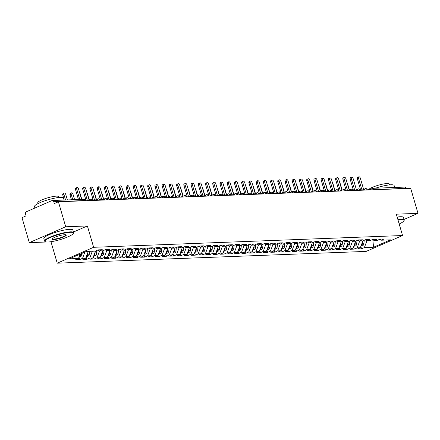 <?xml version="1.0" encoding="UTF-8"?>
<svg xmlns="http://www.w3.org/2000/svg" width="440" height="440" viewBox="0 0 440 440"><rect width="100%" height="100%" fill="white"/><g stroke="black" fill="none" stroke-linecap="round" stroke-linejoin="round"><path stroke-width="0.66" d="M29.31 242.649L22 217.652L26.092 215.864L25.559 214.038A1.815 1.452 -92.2 0 1 26.422 211.728L51.904 200.613A1.815 1.452 -92.2 0 1 52.333 200.514L83.93 199.309A1.815 1.452 -92.2 0 1 85.366 200.524L53.768 201.729L54.302 203.555L58.399 201.768L65.709 226.771L29.31 242.649L46.788 241.984M57.233 263.175L366.168 251.405L402.562 235.527L93.632 247.297L57.233 263.175L50.99 241.824L51.398 241.648M49.681 241.874L50.99 241.824M361.554 248.826L364.375 247.594L373.555 247.247L390.478 239.861L381.299 240.213L384.12 238.981L380.072 239.135L377.256 240.367L374.072 240.488L376.893 239.256L372.851 239.41L370.029 240.642L366.85 240.763L369.666 239.531L365.624 239.685L362.802 240.917L359.623 241.038L362.445 239.806L358.397 239.96L355.575 241.191L352.396 241.313L355.218 240.081L351.17 240.235L348.348 241.466L345.169 241.588L347.991 240.356L343.943 240.515L341.121 241.742L337.942 241.863L340.764 240.636L336.716 240.79L333.894 242.017L330.715 242.138L333.536 240.911L329.489 241.065L326.667 242.292L323.488 242.413L326.31 241.186L322.262 241.34L319.44 242.566L316.261 242.688L319.083 241.461L315.034 241.615L312.213 242.841L309.034 242.963L311.856 241.736L307.808 241.89L304.992 243.122L301.807 243.243L304.629 242.011L300.581 242.165L297.764 243.397L294.58 243.518L297.402 242.286L293.359 242.44L290.538 243.672L287.359 243.793L290.175 242.561L286.132 242.715L283.311 243.947L280.132 244.068L282.953 242.836L278.905 242.99L276.084 244.222L272.905 244.343L275.726 243.111L271.678 243.265L268.857 244.497L265.678 244.618L268.499 243.386L264.451 243.54L261.63 244.772L258.451 244.893L261.272 243.661L257.224 243.815L254.403 245.047L251.224 245.168L254.045 243.936L249.997 244.09L247.176 245.322L243.997 245.443L246.818 244.211L242.77 244.365L239.948 245.597L236.77 245.718L239.591 244.486L235.543 244.64L232.722 245.872L229.543 245.993L232.364 244.761L228.316 244.915L225.5 246.147L222.316 246.268L225.137 245.036L221.089 245.19L218.273 246.422L215.094 246.543L217.91 245.311L213.868 245.465L211.046 246.697L207.867 246.818L210.683 245.586L206.641 245.74L203.819 246.972L200.64 247.093L203.462 245.867L199.413 246.021L196.592 247.247L193.413 247.368L196.235 246.142L192.187 246.296L189.365 247.522L186.186 247.643L189.007 246.417L184.96 246.571L182.138 247.797L178.959 247.918L181.781 246.692L177.733 246.846L174.911 248.072L171.732 248.193L174.554 246.966L170.506 247.121L167.684 248.353L164.505 248.474L167.327 247.242L163.279 247.396L160.457 248.628L157.278 248.749L160.1 247.517L156.052 247.671L153.23 248.903L150.051 249.024L152.873 247.792L148.825 247.946L146.009 249.178L142.824 249.299L145.646 248.067L141.603 248.221L138.782 249.453L135.603 249.574L138.418 248.341L134.376 248.496L131.555 249.728L128.376 249.849L131.192 248.617L127.149 248.771L124.328 250.003L121.149 250.124L123.97 248.892L119.922 249.046L117.101 250.278L113.922 250.399L116.743 249.167L112.695 249.321L109.874 250.553L106.695 250.674L109.516 249.442L105.468 249.596L102.647 250.828L99.468 250.949L102.289 249.716L98.241 249.871L95.42 251.103L86.246 251.455L69.317 258.836L78.496 258.489L75.675 259.716L79.722 259.562L82.544 258.329L85.723 258.209L82.901 259.44L86.95 259.287L89.771 258.055L92.95 257.934L90.129 259.166L94.177 259.012L96.998 257.78L100.177 257.659L97.356 258.891L101.404 258.737L104.22 257.505L107.404 257.384L104.583 258.615L108.625 258.462L111.447 257.23L114.626 257.109L111.809 258.341L115.852 258.187L118.674 256.954L121.853 256.834L119.037 258.065L123.079 257.912L125.901 256.68L129.079 256.559L126.258 257.791L130.306 257.637L133.128 256.405L136.307 256.284L133.485 257.516L137.533 257.362L140.355 256.13L143.534 256.009L140.712 257.24L144.76 257.087L147.582 255.855L150.761 255.734L147.939 256.966L151.987 256.812L154.809 255.58L157.988 255.459L155.166 256.69L159.214 256.537L162.036 255.305L165.215 255.184L162.393 256.416L166.441 256.262L169.263 255.03L172.441 254.909L169.62 256.141L173.668 255.987L176.49 254.755L179.669 254.634L176.847 255.865L180.895 255.712L183.711 254.48L186.896 254.359L184.074 255.585L188.117 255.431L190.938 254.205L194.117 254.084L191.301 255.31L195.344 255.156L198.165 253.93L201.344 253.809L198.528 255.035L202.571 254.881L205.392 253.655L208.571 253.534L205.75 254.76L209.798 254.606L212.619 253.38L215.798 253.259L212.977 254.485L217.025 254.331L219.846 253.099L223.025 252.978L220.204 254.21L224.252 254.056L227.073 252.824L230.252 252.703L227.431 253.935L231.479 253.781L234.3 252.549L237.479 252.428L234.657 253.66L238.706 253.506L241.527 252.274L244.706 252.153L241.885 253.385L245.933 253.231L248.754 251.999L251.933 251.878L249.112 253.11L253.16 252.956L255.981 251.724L259.16 251.603L256.339 252.835L260.387 252.681L263.203 251.449L266.387 251.328L263.565 252.56L267.608 252.406L270.43 251.174L273.609 251.053L270.793 252.285L274.835 252.131L277.656 250.899L280.836 250.778L278.02 252.01L282.062 251.856L284.884 250.624L288.062 250.503L285.241 251.735L289.289 251.581L292.111 250.349L295.29 250.228L292.468 251.46L296.516 251.306L299.338 250.074L302.517 249.953L299.695 251.185L303.743 251.031L306.565 249.799L309.743 249.678L306.922 250.91L310.97 250.756L313.791 249.524L316.971 249.403L314.149 250.635L318.197 250.481L321.019 249.249L324.198 249.128L321.376 250.355L325.424 250.201L328.245 248.974L331.425 248.853L328.603 250.08L332.651 249.926L335.473 248.699L338.652 248.578L335.83 249.805L339.878 249.651L342.694 248.424L345.879 248.303L343.057 249.53L347.1 249.376L349.921 248.149L353.1 248.028L350.284 249.255L354.327 249.101L357.148 247.874L360.327 247.748L357.506 248.98L361.554 248.826L360.839 246.384M360.327 247.748L362.907 240.873M357.148 247.874L359.711 241.038M381.299 240.213L379.742 239.278M353.1 248.028L355.68 241.148M349.921 248.149L352.484 241.313M374.072 240.488L372.515 239.558M345.879 248.303L348.452 241.423M342.694 248.424L345.257 241.588M366.85 240.763L365.293 239.833M338.652 248.578L341.226 241.698M335.473 248.699L338.03 241.863M359.623 241.038L358.067 240.108M331.425 248.853L333.999 241.973M328.245 248.974L330.803 242.138M352.396 241.313L350.84 240.383M324.198 249.128L326.772 242.248M321.019 249.249L323.576 242.413M345.169 241.588L343.613 240.658M316.971 249.403L319.545 242.523M313.791 249.524L316.349 242.688M337.942 241.863L336.386 240.933M309.743 249.678L312.318 242.798M306.565 249.799L309.122 242.963M330.715 242.138L329.159 241.208M302.517 249.953L305.091 243.073M299.338 250.074L301.895 243.238M323.488 242.413L321.932 241.483M295.29 250.228L297.864 243.348M292.111 250.349L294.668 243.513M316.261 242.688L314.705 241.758M288.062 250.503L290.642 243.623M284.884 250.624L287.447 243.788M309.034 242.963L307.478 242.033M280.836 250.778L283.415 243.898M277.656 250.899L280.22 244.063M301.807 243.243L300.25 242.308M273.609 251.053L276.188 244.178M270.43 251.174L272.993 244.338M294.58 243.518L293.024 242.583M266.387 251.328L268.961 244.453M263.203 251.449L265.766 244.613M287.359 243.793L285.802 242.858M259.16 251.603L261.734 244.728M255.981 251.724L258.538 244.888M280.132 244.068L278.575 243.133M251.933 251.878L254.507 245.003M248.754 251.999L251.312 245.163M272.905 244.343L271.348 243.408M244.706 252.153L247.28 245.278M241.527 252.274L244.085 245.438M265.678 244.618L264.121 243.683M237.479 252.428L240.053 245.553M234.3 252.549L236.858 245.713M258.451 244.893L256.894 243.958M230.252 252.703L232.826 245.828M227.073 252.824L229.631 245.988M251.224 245.168L249.667 244.233M223.025 252.978L225.599 246.103M219.846 253.099L222.404 246.268M243.997 245.443L242.44 244.508M215.798 253.259L218.372 246.378M212.619 253.38L215.182 246.543M236.77 245.718L235.213 244.789M208.571 253.534L211.151 246.653M205.392 253.655L207.955 246.818M229.543 245.993L227.986 245.064M201.344 253.809L203.924 246.928M198.165 253.93L200.728 247.093M222.316 246.268L220.759 245.339M194.117 254.084L196.697 247.203M190.938 254.205L193.501 247.368M215.094 246.543L213.532 245.614M186.896 254.359L189.47 247.478M183.711 254.48L186.274 247.643M207.867 246.818L206.311 245.889M179.669 254.634L182.243 247.753M176.49 254.755L179.047 247.918M200.64 247.093L199.084 246.164M172.441 254.909L175.016 248.028M169.263 255.03L171.82 248.193M193.413 247.368L191.857 246.439M165.215 255.184L167.788 248.303M162.036 255.305L164.593 248.468M186.186 247.643L184.63 246.714M157.988 255.459L160.562 248.578M154.809 255.58L157.366 248.743M178.959 247.918L177.403 246.989M150.761 255.734L153.335 248.853M147.582 255.855L150.139 249.018M171.732 248.193L170.176 247.264M143.534 256.009L146.107 249.128M140.355 256.13L142.912 249.293M164.505 248.474L162.948 247.539M136.307 256.284L138.881 249.403M133.128 256.405L135.691 249.568M157.278 248.749L155.722 247.814M129.079 256.559L131.659 249.684M125.901 256.68L128.464 249.843M150.051 249.024L148.495 248.089M121.853 256.834L124.432 249.959M118.674 256.954L121.237 250.118M142.824 249.299L141.268 248.364M114.626 257.109L117.205 250.234M111.447 257.23L114.01 250.393M135.603 249.574L134.041 248.639M107.404 257.384L109.978 250.509M104.22 257.505L106.783 250.668M128.376 249.849L126.819 248.914M100.177 257.659L102.751 250.784M96.998 257.78L99.556 250.943M121.149 250.124L119.592 249.189M92.95 257.934L95.524 251.059M89.771 258.055L92.329 251.218M113.922 250.399L112.365 249.464M85.723 258.209L88.281 251.372M82.544 258.329L84.898 252.038M106.695 250.674L105.138 249.739M53.768 201.729A1.815 1.452 -92.2 0 0 52.333 200.514M78.496 258.489L80.13 254.117M99.468 250.949L97.911 250.019M371.938 189.827A1.815 1.034 -113.6 0 1 372.372 188.447A1.815 1.034 -113.6 0 1 372.598 188.397A1.815 1.452 87.8 0 1 373.027 188.298L404.624 187.094A1.815 1.452 87.8 0 1 406.06 188.309L406.125 188.524M404.047 219.439L418 213.351L410.691 188.347L58.399 201.768M73.43 232.034L87.389 225.946L65.709 226.771M87.389 225.946L93.632 247.297M418 213.351L396.319 214.176L402.562 235.527M373.555 247.247L372.823 239.74M364.375 247.594L366.938 240.757M79.722 259.562L79.008 257.12M90.107 200.563A1.815 1.034 -113.6 0 1 90.541 199.183A1.815 1.034 -113.6 0 1 90.761 199.133A1.815 1.452 87.8 0 1 91.196 199.034A1.815 1.452 87.8 0 1 91.262 199.034A1.815 1.452 87.8 0 1 92.631 200.25L92.692 200.464M86.95 259.287L86.234 256.845M94.177 259.012L93.462 256.57M101.404 258.737L100.689 256.295M108.625 258.462L107.916 256.02M115.852 258.187L115.143 255.745M123.079 257.912L122.364 255.47M130.306 257.637L129.591 255.195M137.533 257.362L136.818 254.92M144.76 257.087L144.045 254.645M151.987 256.812L151.272 254.37M159.214 256.537L158.499 254.089M166.441 256.262L165.726 253.814M173.668 255.987L172.953 253.539M180.895 255.712L180.18 253.264M188.117 255.431L187.407 252.989M195.344 255.156L194.634 252.714M202.571 254.881L201.856 252.439M209.798 254.606L209.083 252.164M217.025 254.331L216.31 251.889M224.252 254.056L223.537 251.614M231.479 253.781L230.764 251.339M238.706 253.506L237.99 251.064M245.933 253.231L245.218 250.789M253.16 252.956L252.445 250.514M260.387 252.681L259.672 250.239M267.608 252.406L266.899 249.964M274.835 252.131L274.12 249.689M282.062 251.856L281.347 249.414M289.289 251.581L288.574 249.139M296.516 251.306L295.801 248.859M303.743 251.031L303.028 248.584M310.97 250.756L310.255 248.309M318.197 250.481L317.482 248.034M325.424 250.201L324.709 247.759M332.651 249.926L331.936 247.484M339.878 249.651L339.163 247.209M347.1 249.376L346.39 246.934M354.327 249.101L353.611 246.659M97.334 200.288A1.815 1.034 -113.6 0 1 97.768 198.907A1.815 1.034 -113.6 0 1 97.988 198.858A1.815 1.452 87.8 0 1 98.422 198.759A1.815 1.452 87.8 0 1 98.489 198.759A1.815 1.452 87.8 0 1 99.858 199.975L99.918 200.189M104.561 200.013A1.815 1.034 -113.6 0 1 104.99 198.632A1.815 1.034 -113.6 0 1 105.215 198.583A1.815 1.452 87.8 0 1 105.65 198.484A1.815 1.452 87.8 0 1 105.716 198.484A1.815 1.452 87.8 0 1 107.08 199.7L107.146 199.914M111.782 199.738A1.815 1.034 -113.6 0 1 112.217 198.358A1.815 1.034 -113.6 0 1 112.442 198.308A1.815 1.452 87.8 0 1 112.877 198.209A1.815 1.452 87.8 0 1 112.937 198.204A1.815 1.452 87.8 0 1 114.307 199.424L114.373 199.639M119.009 199.463A1.815 1.034 -113.6 0 1 119.444 198.083A1.815 1.034 -113.6 0 1 119.669 198.033A1.815 1.452 87.8 0 1 120.104 197.934A1.815 1.452 87.8 0 1 120.164 197.929A1.815 1.452 87.8 0 1 121.534 199.149L121.6 199.364M126.236 199.188A1.815 1.034 -113.6 0 1 126.671 197.808A1.815 1.034 -113.6 0 1 126.896 197.758A1.815 1.452 87.8 0 1 127.325 197.659A1.815 1.452 87.8 0 1 127.391 197.654A1.815 1.452 87.8 0 1 128.761 198.875L128.827 199.089M133.463 198.913A1.815 1.034 -113.6 0 1 133.898 197.532A1.815 1.034 -113.6 0 1 134.123 197.483A1.815 1.452 87.8 0 1 134.552 197.379A1.815 1.452 87.8 0 1 134.618 197.379A1.815 1.452 87.8 0 1 135.988 198.6L136.048 198.814M140.69 198.632A1.815 1.034 -113.6 0 1 141.125 197.257A1.815 1.034 -113.6 0 1 141.35 197.208A1.815 1.452 87.8 0 1 141.779 197.104A1.815 1.452 87.8 0 1 141.845 197.104A1.815 1.452 87.8 0 1 143.215 198.325L143.275 198.539M147.917 198.358A1.815 1.034 -113.6 0 1 148.352 196.983A1.815 1.034 -113.6 0 1 148.577 196.928A1.815 1.452 87.8 0 1 149.006 196.829A1.815 1.452 87.8 0 1 149.072 196.829A1.815 1.452 87.8 0 1 150.441 198.049L150.502 198.264M155.144 198.083A1.815 1.034 -113.6 0 1 155.579 196.708A1.815 1.034 -113.6 0 1 155.804 196.653A1.815 1.452 87.8 0 1 156.233 196.554A1.815 1.452 87.8 0 1 156.299 196.554A1.815 1.452 87.8 0 1 157.669 197.774L157.729 197.984M162.371 197.808A1.815 1.034 -113.6 0 1 162.805 196.433A1.815 1.034 -113.6 0 1 163.031 196.378A1.815 1.452 87.8 0 1 163.46 196.279A1.815 1.452 87.8 0 1 163.526 196.279A1.815 1.452 87.8 0 1 164.896 197.494L164.956 197.709M169.598 197.532A1.815 1.034 -113.6 0 1 170.032 196.152A1.815 1.034 -113.6 0 1 170.253 196.103A1.815 1.452 87.8 0 1 170.687 196.004A1.815 1.452 87.8 0 1 170.753 196.004A1.815 1.452 87.8 0 1 172.123 197.219L172.183 197.434M176.825 197.257A1.815 1.034 -113.6 0 1 177.26 195.877A1.815 1.034 -113.6 0 1 177.48 195.828A1.815 1.452 87.8 0 1 177.914 195.729A1.815 1.452 87.8 0 1 177.98 195.729A1.815 1.452 87.8 0 1 179.35 196.944L179.41 197.159M184.052 196.983A1.815 1.034 -113.6 0 1 184.481 195.602A1.815 1.034 -113.6 0 1 184.707 195.553A1.815 1.452 87.8 0 1 185.141 195.454A1.815 1.452 87.8 0 1 185.207 195.454A1.815 1.452 87.8 0 1 186.571 196.669L186.637 196.884M191.274 196.708A1.815 1.034 -113.6 0 1 191.708 195.327A1.815 1.034 -113.6 0 1 191.934 195.278A1.815 1.452 87.8 0 1 192.368 195.179A1.815 1.452 87.8 0 1 192.429 195.179A1.815 1.452 87.8 0 1 193.798 196.394L193.864 196.609M198.501 196.433A1.815 1.034 -113.6 0 1 198.935 195.052A1.815 1.034 -113.6 0 1 199.161 195.003A1.815 1.452 87.8 0 1 199.595 194.904A1.815 1.452 87.8 0 1 199.656 194.904A1.815 1.452 87.8 0 1 201.025 196.119L201.091 196.334M205.728 196.157A1.815 1.034 -113.6 0 1 206.162 194.777A1.815 1.034 -113.6 0 1 206.388 194.728A1.815 1.452 87.8 0 1 206.816 194.629A1.815 1.452 87.8 0 1 206.882 194.629A1.815 1.452 87.8 0 1 208.252 195.844L208.318 196.059M212.955 195.882A1.815 1.034 -113.6 0 1 213.389 194.502A1.815 1.034 -113.6 0 1 213.615 194.453A1.815 1.452 87.8 0 1 214.044 194.354A1.815 1.452 87.8 0 1 214.11 194.354A1.815 1.452 87.8 0 1 215.479 195.569L215.54 195.784M220.181 195.608A1.815 1.034 -113.6 0 1 220.616 194.227A1.815 1.034 -113.6 0 1 220.841 194.178A1.815 1.452 87.8 0 1 221.271 194.079A1.815 1.452 87.8 0 1 221.337 194.079A1.815 1.452 87.8 0 1 222.706 195.294L222.767 195.509M227.409 195.333A1.815 1.034 -113.6 0 1 227.843 193.952A1.815 1.034 -113.6 0 1 228.069 193.903A1.815 1.452 87.8 0 1 228.498 193.804A1.815 1.452 87.8 0 1 228.564 193.804A1.815 1.452 87.8 0 1 229.933 195.019L229.994 195.234M234.636 195.058A1.815 1.034 -113.6 0 1 235.07 193.677A1.815 1.034 -113.6 0 1 235.296 193.628A1.815 1.452 87.8 0 1 235.725 193.529A1.815 1.452 87.8 0 1 235.791 193.529A1.815 1.452 87.8 0 1 237.16 194.744L237.221 194.959M241.863 194.782A1.815 1.034 -113.6 0 1 242.297 193.402A1.815 1.034 -113.6 0 1 242.523 193.353A1.815 1.452 87.8 0 1 242.952 193.254A1.815 1.452 87.8 0 1 243.018 193.254A1.815 1.452 87.8 0 1 244.387 194.469L244.448 194.684M249.09 194.507A1.815 1.034 -113.6 0 1 249.524 193.127A1.815 1.034 -113.6 0 1 249.744 193.078A1.815 1.452 87.8 0 1 250.179 192.979A1.815 1.452 87.8 0 1 250.245 192.979A1.815 1.452 87.8 0 1 251.614 194.194L251.674 194.409M256.317 194.233A1.815 1.034 -113.6 0 1 256.751 192.852A1.815 1.034 -113.6 0 1 256.971 192.803A1.815 1.452 87.8 0 1 257.406 192.704A1.815 1.452 87.8 0 1 257.471 192.698A1.815 1.452 87.8 0 1 258.841 193.919L258.902 194.134M263.544 193.958A1.815 1.034 -113.6 0 1 263.973 192.577A1.815 1.034 -113.6 0 1 264.198 192.528A1.815 1.452 87.8 0 1 264.632 192.429A1.815 1.452 87.8 0 1 264.699 192.423A1.815 1.452 87.8 0 1 266.062 193.644L266.129 193.859M270.765 193.683A1.815 1.034 -113.6 0 1 271.2 192.302A1.815 1.034 -113.6 0 1 271.425 192.253A1.815 1.452 87.8 0 1 271.86 192.148A1.815 1.452 87.8 0 1 271.92 192.148A1.815 1.452 87.8 0 1 273.29 193.369L273.356 193.584M277.992 193.402A1.815 1.034 -113.6 0 1 278.427 192.027A1.815 1.034 -113.6 0 1 278.652 191.978A1.815 1.452 87.8 0 1 279.087 191.873A1.815 1.452 87.8 0 1 279.147 191.873A1.815 1.452 87.8 0 1 280.517 193.094L280.582 193.309M285.219 193.127A1.815 1.034 -113.6 0 1 285.654 191.752A1.815 1.034 -113.6 0 1 285.879 191.697A1.815 1.452 87.8 0 1 286.308 191.598A1.815 1.452 87.8 0 1 286.374 191.598A1.815 1.452 87.8 0 1 287.743 192.819L287.81 193.034M292.446 192.852A1.815 1.034 -113.6 0 1 292.881 191.477A1.815 1.034 -113.6 0 1 293.106 191.422A1.815 1.452 87.8 0 1 293.535 191.323A1.815 1.452 87.8 0 1 293.601 191.323A1.815 1.452 87.8 0 1 294.971 192.544L295.031 192.753M299.673 192.577A1.815 1.034 -113.6 0 1 300.108 191.202A1.815 1.034 -113.6 0 1 300.333 191.147A1.815 1.452 87.8 0 1 300.762 191.048A1.815 1.452 87.8 0 1 300.828 191.048A1.815 1.452 87.8 0 1 302.198 192.264L302.258 192.478M306.9 192.302A1.815 1.034 -113.6 0 1 307.334 190.922A1.815 1.034 -113.6 0 1 307.56 190.872A1.815 1.452 87.8 0 1 307.989 190.773A1.815 1.452 87.8 0 1 308.055 190.773A1.815 1.452 87.8 0 1 309.425 191.989L309.485 192.203M314.127 192.027A1.815 1.034 -113.6 0 1 314.562 190.647A1.815 1.034 -113.6 0 1 314.787 190.597A1.815 1.452 87.8 0 1 315.216 190.498A1.815 1.452 87.8 0 1 315.282 190.498A1.815 1.452 87.8 0 1 316.652 191.714L316.712 191.928M321.354 191.752A1.815 1.034 -113.6 0 1 321.789 190.372A1.815 1.034 -113.6 0 1 322.009 190.322A1.815 1.452 87.8 0 1 322.443 190.223A1.815 1.452 87.8 0 1 322.509 190.223A1.815 1.452 87.8 0 1 323.879 191.439L323.939 191.653M328.581 191.477A1.815 1.034 -113.6 0 1 329.016 190.097A1.815 1.034 -113.6 0 1 329.236 190.047A1.815 1.452 87.8 0 1 329.67 189.948A1.815 1.452 87.8 0 1 329.736 189.948A1.815 1.452 87.8 0 1 331.106 191.163L331.166 191.378M335.808 191.202A1.815 1.034 -113.6 0 1 336.243 189.822A1.815 1.034 -113.6 0 1 336.463 189.772A1.815 1.452 87.8 0 1 336.897 189.673A1.815 1.452 87.8 0 1 336.963 189.673A1.815 1.452 87.8 0 1 338.333 190.889L338.393 191.103M343.035 190.927A1.815 1.034 -113.6 0 1 343.464 189.547A1.815 1.034 -113.6 0 1 343.69 189.497A1.815 1.452 87.8 0 1 344.124 189.398A1.815 1.452 87.8 0 1 344.19 189.398A1.815 1.452 87.8 0 1 345.554 190.614L345.62 190.828M350.257 190.652A1.815 1.034 -113.6 0 1 350.691 189.272A1.815 1.034 -113.6 0 1 350.916 189.222A1.815 1.452 87.8 0 1 351.351 189.123A1.815 1.452 87.8 0 1 351.411 189.123A1.815 1.452 87.8 0 1 352.781 190.339L352.847 190.553M357.484 190.377A1.815 1.034 -113.6 0 1 357.918 188.997A1.815 1.034 -113.6 0 1 358.144 188.947A1.815 1.452 87.8 0 1 358.578 188.848A1.815 1.452 87.8 0 1 358.639 188.848A1.815 1.452 87.8 0 1 360.008 190.064L360.074 190.278M364.711 190.102A1.815 1.034 -113.6 0 1 365.145 188.722A1.815 1.034 -113.6 0 1 365.37 188.672A1.815 1.452 87.8 0 1 365.8 188.573A1.815 1.452 87.8 0 1 365.866 188.573A1.815 1.452 87.8 0 1 367.235 189.788L367.301 190.003M81.571 199.397L78.502 188.914A1.513 0.864 66.4 0 0 76.995 187.561A1.513 0.864 66.4 0 0 76.698 188.98L75.51 189.497A1.513 0.864 -113.6 0 1 75.812 188.078L76.995 187.561M78.441 199.518L75.51 189.497M79.761 199.469L76.698 188.98M79.2 256.608L80.218 256.564A2.42 1.936 -92.2 0 0 80.795 256.432A2.42 1.936 -92.2 0 0 82.055 254.48L82.175 253.226M80.597 253.919L80.537 254.535A2.42 1.936 87.8 0 1 79.277 256.493A2.42 1.936 87.8 0 1 79.239 256.509M63.954 194.541L62.772 195.058A1.513 0.864 -113.6 0 1 63.074 193.639L64.257 193.122A1.513 0.864 66.4 0 0 63.954 194.541L65.555 200.007M67.364 199.941L65.764 194.469A1.513 0.864 66.4 0 0 64.257 193.122M79.954 254.595A2.42 1.936 87.8 0 1 79.47 255.877M62.772 195.058L64.235 200.057M89.007 199.854L85.729 188.639A1.513 0.864 66.4 0 0 84.222 187.286A1.513 0.864 66.4 0 0 83.919 188.705L82.737 189.222A1.513 0.864 -113.6 0 1 83.039 187.803L84.222 187.286M86.097 200.717L82.737 189.222M87.389 200.558L83.919 188.705M96.234 199.579L92.956 188.364A1.513 0.864 66.4 0 0 91.449 187.011A1.513 0.864 66.4 0 0 91.146 188.43L89.964 188.947A1.513 0.864 -113.6 0 1 90.266 187.528L91.449 187.011M93.324 200.442L89.964 188.947M94.611 200.282L91.146 188.43M103.461 199.298L100.183 188.089A1.513 0.864 66.4 0 0 98.675 186.736A1.513 0.864 66.4 0 0 98.373 188.155L97.191 188.672A1.513 0.864 -113.6 0 1 97.493 187.253L98.675 186.736M100.551 200.162L97.191 188.672M101.838 200.007L98.373 188.155M110.688 199.023L107.41 187.814A1.513 0.864 66.4 0 0 105.903 186.461A1.513 0.864 66.4 0 0 105.6 187.88L104.418 188.397A1.513 0.864 -113.6 0 1 104.715 186.978L105.903 186.461M107.778 199.887L104.418 188.397M109.065 199.733L105.6 187.88M86.427 256.328L87.445 256.289A2.42 1.936 -92.2 0 0 88.022 256.157A2.42 1.936 -92.2 0 0 89.282 254.205L89.557 251.328M87.956 252.247L87.764 254.26A2.42 1.936 87.8 0 1 86.504 256.218A2.42 1.936 87.8 0 1 86.46 256.234M71.181 194.266L69.999 194.782A1.513 0.864 -113.6 0 1 70.301 193.364L71.484 192.847A1.513 0.864 66.4 0 0 71.181 194.266L72.782 199.733M74.591 199.667L72.991 194.194A1.513 0.864 66.4 0 0 71.484 192.847M87.18 254.32A2.42 1.936 87.8 0 1 86.697 255.602M69.999 194.782L71.462 199.782M93.654 256.053L94.672 256.014A2.42 1.936 -92.2 0 0 95.249 255.882A2.42 1.936 -92.2 0 0 96.503 253.93L96.839 250.487M95.183 251.972L94.991 253.985A2.42 1.936 87.8 0 1 93.731 255.943A2.42 1.936 87.8 0 1 93.687 255.959M81.812 199.392L80.218 193.919A1.513 0.864 66.4 0 0 79.684 192.951M94.408 254.045A2.42 1.936 87.8 0 1 93.924 255.327M100.881 255.778L101.899 255.739A2.42 1.936 -92.2 0 0 102.476 255.607A2.42 1.936 -92.2 0 0 103.73 253.655L104.066 250.212M102.41 251.691L102.212 253.71A2.42 1.936 87.8 0 1 100.958 255.668A2.42 1.936 87.8 0 1 100.914 255.684M89.227 199.755L87.445 193.644A1.513 0.864 66.4 0 0 86.911 192.676M101.635 253.77A2.42 1.936 87.8 0 1 101.151 255.052M108.108 255.503L109.126 255.464A2.42 1.936 -92.2 0 0 109.703 255.332A2.42 1.936 -92.2 0 0 110.957 253.38L111.293 249.931M109.637 251.416L109.439 253.435A2.42 1.936 87.8 0 1 108.185 255.393A2.42 1.936 87.8 0 1 108.141 255.409M96.454 199.48L94.666 193.369A1.513 0.864 66.4 0 0 94.133 192.401M108.862 253.49A2.42 1.936 87.8 0 1 108.378 254.777M70.285 232.309A14.751 2.64 163.7 0 0 52.976 236.434A14.751 2.64 163.7 0 0 45.397 241.687A14.751 2.64 163.7 0 0 48.081 241.995A14.751 2.64 163.7 0 0 62.97 238.733A14.751 2.64 163.7 0 0 73.238 233.541A14.751 2.64 163.7 0 0 70.285 232.309M45.397 241.687L44.957 241.456A15.114 2.706 -16.3 0 1 44.578 241.049A15.114 2.706 -16.3 0 1 53.944 235.626A15.114 2.706 -16.3 0 1 70.461 231.847A15.114 2.706 -16.3 0 1 73.59 232.568A15.114 2.706 -16.3 0 1 73.486 233.112L73.238 233.541M64.735 234.729A7.376 1.32 -16.3 0 1 66.077 234.889A7.376 1.32 -16.3 0 1 62.288 237.512A7.376 1.32 -16.3 0 1 53.636 239.575A7.376 1.32 -16.3 0 1 52.157 238.959A7.376 1.32 -16.3 0 1 57.294 236.363A7.376 1.32 -16.3 0 1 64.735 234.729M52.344 238.722A7.013 1.254 163.7 0 0 52.355 238.777A7.013 1.254 163.7 0 0 53.807 239.113A7.013 1.254 163.7 0 0 61.468 237.358A7.013 1.254 163.7 0 0 65.813 234.839A7.013 1.254 163.7 0 0 65.791 234.79M34.92 208.021L34.496 206.575A15.114 2.706 -16.3 0 1 43.863 201.152A15.114 2.706 -16.3 0 1 60.379 197.373A15.114 2.706 -16.3 0 1 63.509 198.094L64.086 200.068M38.033 203.583L37.791 202.763A10.879 1.947 -16.3 0 1 44.534 198.853A10.879 1.947 -16.3 0 1 56.425 196.136A10.879 1.947 -16.3 0 1 58.68 196.653L58.916 197.478M44.578 241.049L43.846 238.541A15.114 2.706 -16.3 0 1 53.207 233.118A15.114 2.706 -16.3 0 1 69.724 229.334A15.114 2.706 -16.3 0 1 72.853 230.054L73.59 232.568M399.185 223.966A14.751 2.64 163.7 0 0 403.854 220.952A14.751 2.64 163.7 0 0 400.895 219.714A14.751 2.64 163.7 0 0 398.024 219.995M397.898 219.577A15.114 2.706 -16.3 0 1 401.071 219.252A15.114 2.706 -16.3 0 1 404.201 219.973A15.114 2.706 -16.3 0 1 404.096 220.517L403.854 220.952M375.485 188.205A15.114 2.706 -16.3 0 1 390.99 184.778A15.114 2.706 -16.3 0 1 394.119 185.499L394.697 187.473M368.401 189.959A10.879 1.947 -16.3 0 1 375.645 186.087A10.879 1.947 -16.3 0 1 387.035 183.541A10.879 1.947 -16.3 0 1 389.29 184.058L389.532 184.882M397.166 217.063A15.114 2.706 -16.3 0 1 400.334 216.744A15.114 2.706 -16.3 0 1 403.469 217.465L404.201 219.973M117.915 198.748L114.637 187.539A1.513 0.864 66.4 0 0 113.124 186.186A1.513 0.864 66.4 0 0 112.827 187.605L111.645 188.122A1.513 0.864 -113.6 0 1 111.942 186.703L113.124 186.186M115.005 199.612L111.645 188.122M116.292 199.458L112.827 187.605M115.335 255.228L116.353 255.189A2.42 1.936 -92.2 0 0 116.93 255.057A2.42 1.936 -92.2 0 0 118.184 253.105L118.52 249.656M116.864 251.141L116.666 253.16A2.42 1.936 87.8 0 1 115.412 255.118A2.42 1.936 87.8 0 1 115.368 255.134M103.681 199.205L101.893 193.094A1.513 0.864 66.4 0 0 101.359 192.126M116.089 253.215A2.42 1.936 87.8 0 1 115.605 254.502M125.142 198.473L121.858 187.264A1.513 0.864 66.4 0 0 120.351 185.911A1.513 0.864 66.4 0 0 120.054 187.33L118.872 187.847A1.513 0.864 -113.6 0 1 119.169 186.428L120.351 185.911M122.232 199.337L118.872 187.847M123.519 199.183L120.054 187.33M132.369 198.198L129.085 186.989A1.513 0.864 66.4 0 0 127.578 185.636A1.513 0.864 66.4 0 0 127.281 187.055L126.099 187.572A1.513 0.864 -113.6 0 1 126.396 186.153L127.578 185.636M129.459 199.062L126.099 187.572M130.746 198.907L127.281 187.055M139.59 197.923L136.312 186.714A1.513 0.864 66.4 0 0 134.805 185.361A1.513 0.864 66.4 0 0 134.508 186.78L133.326 187.297A1.513 0.864 -113.6 0 1 133.623 185.878L134.805 185.361M136.686 198.787L133.326 187.297M137.973 198.632L134.508 186.78M146.817 197.648L143.539 186.439A1.513 0.864 66.4 0 0 142.032 185.086A1.513 0.864 66.4 0 0 141.735 186.505L140.553 187.022A1.513 0.864 -113.6 0 1 140.85 185.603L142.032 185.086M143.913 198.512L140.553 187.022M145.2 198.358L141.735 186.505M122.557 254.953L123.58 254.914A2.42 1.936 -92.2 0 0 124.157 254.782A2.42 1.936 -92.2 0 0 125.411 252.83L125.747 249.381M124.091 250.866L123.893 252.885A2.42 1.936 87.8 0 1 122.639 254.837A2.42 1.936 87.8 0 1 122.595 254.859M110.908 198.93L109.12 192.819A1.513 0.864 66.4 0 0 108.587 191.851M123.31 252.94A2.42 1.936 87.8 0 1 122.832 254.227M129.784 254.678L130.807 254.639A2.42 1.936 -92.2 0 0 131.379 254.507A2.42 1.936 -92.2 0 0 132.638 252.555L132.974 249.106M131.318 250.591L131.12 252.61A2.42 1.936 87.8 0 1 129.866 254.562A2.42 1.936 87.8 0 1 129.822 254.584M118.135 198.655L116.347 192.544A1.513 0.864 66.4 0 0 115.814 191.576M130.537 252.665A2.42 1.936 87.8 0 1 130.059 253.952M137.011 254.403L138.034 254.364A2.42 1.936 -92.2 0 0 138.606 254.232A2.42 1.936 -92.2 0 0 139.865 252.28L140.195 248.831M138.54 250.316L138.347 252.335A2.42 1.936 87.8 0 1 137.088 254.287A2.42 1.936 87.8 0 1 137.049 254.309M125.362 198.38L123.574 192.269A1.513 0.864 66.4 0 0 123.041 191.296M137.764 252.39A2.42 1.936 87.8 0 1 137.286 253.677M144.238 254.128L145.261 254.089A2.42 1.936 -92.2 0 0 145.833 253.957A2.42 1.936 -92.2 0 0 147.092 252.005L147.422 248.556M145.767 250.041L145.574 252.06A2.42 1.936 87.8 0 1 144.315 254.012A2.42 1.936 87.8 0 1 144.276 254.034M132.589 198.105L130.801 191.994A1.513 0.864 66.4 0 0 130.268 191.021M144.991 252.115A2.42 1.936 87.8 0 1 144.513 253.402M154.044 197.373L150.766 186.159A1.513 0.864 66.4 0 0 149.259 184.811A1.513 0.864 66.4 0 0 148.962 186.23L147.78 186.747A1.513 0.864 -113.6 0 1 148.077 185.328L149.259 184.811M151.14 198.237L147.78 186.747M152.427 198.083L148.962 186.23M161.271 197.098L157.993 185.884A1.513 0.864 66.4 0 0 156.486 184.536A1.513 0.864 66.4 0 0 156.189 185.955L155.001 186.472A1.513 0.864 -113.6 0 1 155.304 185.053L156.486 184.536M158.362 197.962L155.001 186.472M159.654 197.808L156.189 185.955M168.498 196.823L165.22 185.609A1.513 0.864 66.4 0 0 163.713 184.261A1.513 0.864 66.4 0 0 163.411 185.68L162.228 186.197A1.513 0.864 -113.6 0 1 162.531 184.778L163.713 184.261M165.589 197.687L162.228 186.197M166.881 197.527L163.411 185.68M175.725 196.548L172.447 185.334A1.513 0.864 66.4 0 0 170.94 183.986A1.513 0.864 66.4 0 0 170.638 185.405L169.455 185.922A1.513 0.864 -113.6 0 1 169.757 184.503L170.94 183.986M172.816 197.412L169.455 185.922M174.103 197.252L170.638 185.405M182.952 196.273L179.674 185.059A1.513 0.864 66.4 0 0 178.167 183.711A1.513 0.864 66.4 0 0 177.865 185.13L176.682 185.647A1.513 0.864 -113.6 0 1 176.985 184.222L178.167 183.711M180.043 197.137L176.682 185.647M181.33 196.977L177.865 185.13M151.465 253.853L152.488 253.814A2.42 1.936 -92.2 0 0 153.06 253.682A2.42 1.936 -92.2 0 0 154.319 251.724L154.649 248.281M152.994 249.766L152.801 251.785A2.42 1.936 87.8 0 1 151.541 253.737A2.42 1.936 87.8 0 1 151.503 253.754M139.816 197.83L138.028 191.719A1.513 0.864 66.4 0 0 137.495 190.746M152.218 251.84A2.42 1.936 87.8 0 1 151.739 253.127M158.691 253.578L159.709 253.539A2.42 1.936 -92.2 0 0 160.287 253.407A2.42 1.936 -92.2 0 0 161.546 251.449L161.876 248.006M160.221 249.491L160.028 251.51A2.42 1.936 87.8 0 1 158.769 253.462A2.42 1.936 87.8 0 1 158.73 253.479M147.043 197.555L145.255 191.444A1.513 0.864 66.4 0 0 144.722 190.471M159.445 251.565A2.42 1.936 87.8 0 1 158.961 252.852M165.919 253.303L166.936 253.264A2.42 1.936 -92.2 0 0 167.514 253.132A2.42 1.936 -92.2 0 0 168.773 251.174L169.103 247.731M167.448 249.216L167.255 251.235A2.42 1.936 87.8 0 1 165.996 253.187A2.42 1.936 87.8 0 1 165.952 253.204M154.27 197.28L152.482 191.169A1.513 0.864 66.4 0 0 151.948 190.196M166.672 251.29A2.42 1.936 87.8 0 1 166.188 252.577M173.146 253.028L174.163 252.989A2.42 1.936 -92.2 0 0 174.74 252.857A2.42 1.936 -92.2 0 0 175.995 250.899L176.33 247.456M174.674 248.941L174.482 250.96A2.42 1.936 87.8 0 1 173.222 252.912A2.42 1.936 87.8 0 1 173.179 252.929M161.491 196.999L159.709 190.894A1.513 0.864 66.4 0 0 159.176 189.921M173.899 251.015A2.42 1.936 87.8 0 1 173.415 252.302M180.373 252.753L181.39 252.714A2.42 1.936 -92.2 0 0 181.968 252.582A2.42 1.936 -92.2 0 0 183.222 250.624L183.557 247.181M181.902 248.666L181.704 250.685A2.42 1.936 87.8 0 1 180.45 252.637A2.42 1.936 87.8 0 1 180.406 252.654M168.718 196.724L166.936 190.619A1.513 0.864 66.4 0 0 166.403 189.646M181.126 250.74A2.42 1.936 87.8 0 1 180.642 252.027M190.179 195.998L186.901 184.784A1.513 0.864 66.4 0 0 185.394 183.436A1.513 0.864 66.4 0 0 185.091 184.855L183.909 185.372A1.513 0.864 -113.6 0 1 184.206 183.948L185.394 183.436M187.27 196.862L183.909 185.372M188.556 196.702L185.091 184.855M187.6 252.478L188.617 252.439A2.42 1.936 -92.2 0 0 189.195 252.302A2.42 1.936 -92.2 0 0 190.448 250.349L190.784 246.906M189.129 248.391L188.931 250.41A2.42 1.936 87.8 0 1 187.677 252.362A2.42 1.936 87.8 0 1 187.632 252.379M175.945 196.449L174.157 190.344A1.513 0.864 66.4 0 0 173.624 189.371M188.353 250.465A2.42 1.936 87.8 0 1 187.869 251.752M197.406 195.723L194.128 184.509A1.513 0.864 66.4 0 0 192.615 183.161A1.513 0.864 66.4 0 0 192.319 184.58L191.136 185.091A1.513 0.864 -113.6 0 1 191.433 183.673L192.615 183.161M194.497 196.587L191.136 185.091M195.784 196.427L192.319 184.58M194.827 252.203L195.844 252.164A2.42 1.936 -92.2 0 0 196.422 252.027A2.42 1.936 -92.2 0 0 197.676 250.074L198.011 246.631M196.356 248.116L196.157 250.135A2.42 1.936 87.8 0 1 194.904 252.087A2.42 1.936 87.8 0 1 194.86 252.104M183.172 196.174L181.385 190.069A1.513 0.864 66.4 0 0 180.851 189.096M195.58 250.19A2.42 1.936 87.8 0 1 195.096 251.477M204.633 195.448L201.35 184.234A1.513 0.864 66.4 0 0 199.843 182.886A1.513 0.864 66.4 0 0 199.546 184.305L198.363 184.816A1.513 0.864 -113.6 0 1 198.66 183.398L199.843 182.886M201.724 196.312L198.363 184.816M203.011 196.152L199.546 184.305M202.048 251.928L203.071 251.889A2.42 1.936 -92.2 0 0 203.649 251.752A2.42 1.936 -92.2 0 0 204.903 249.799L205.238 246.356M203.583 247.841L203.385 249.86A2.42 1.936 87.8 0 1 202.131 251.812A2.42 1.936 87.8 0 1 202.087 251.829M190.399 195.899L188.612 189.794A1.513 0.864 66.4 0 0 188.078 188.821M202.802 249.915A2.42 1.936 87.8 0 1 202.323 251.202M211.86 195.173L208.577 183.959A1.513 0.864 66.4 0 0 207.07 182.606A1.513 0.864 66.4 0 0 206.773 184.03L205.59 184.542A1.513 0.864 -113.6 0 1 205.887 183.123L207.07 182.606M208.951 196.037L205.59 184.542M210.238 195.877L206.773 184.03M209.275 251.653L210.298 251.614A2.42 1.936 -92.2 0 0 210.87 251.477A2.42 1.936 -92.2 0 0 212.13 249.524L212.46 246.081M210.81 247.566L210.612 249.585A2.42 1.936 87.8 0 1 209.358 251.537A2.42 1.936 87.8 0 1 209.314 251.554M197.626 195.624L195.839 189.519A1.513 0.864 66.4 0 0 195.305 188.546M210.029 249.64A2.42 1.936 87.8 0 1 209.55 250.927M219.082 194.898L215.804 183.684A1.513 0.864 66.4 0 0 214.297 182.331A1.513 0.864 66.4 0 0 214 183.755L212.817 184.267A1.513 0.864 -113.6 0 1 213.114 182.847L214.297 182.331M216.178 195.762L212.817 184.267M217.465 195.602L214 183.755M216.502 251.378L217.525 251.334A2.42 1.936 -92.2 0 0 218.097 251.202A2.42 1.936 -92.2 0 0 219.357 249.249L219.687 245.806M218.031 247.291L217.839 249.304A2.42 1.936 87.8 0 1 216.579 251.262A2.42 1.936 87.8 0 1 216.541 251.279M204.853 195.349L203.066 189.239A1.513 0.864 66.4 0 0 202.532 188.271M217.256 249.365A2.42 1.936 87.8 0 1 216.777 250.646M226.309 194.623L223.031 183.409A1.513 0.864 66.4 0 0 221.524 182.056A1.513 0.864 66.4 0 0 221.227 183.475L220.044 183.992A1.513 0.864 -113.6 0 1 220.341 182.573L221.524 182.056M223.405 195.487L220.044 183.992M224.691 195.327L221.227 183.475M223.729 251.097L224.752 251.059A2.42 1.936 -92.2 0 0 225.324 250.927A2.42 1.936 -92.2 0 0 226.584 248.974L226.914 245.531M225.258 247.016L225.066 249.029A2.42 1.936 87.8 0 1 223.806 250.987A2.42 1.936 87.8 0 1 223.768 251.004M212.08 195.074L210.293 188.964A1.513 0.864 66.4 0 0 209.759 187.996M224.483 249.09A2.42 1.936 87.8 0 1 224.004 250.371M233.536 194.348L230.257 183.134A1.513 0.864 66.4 0 0 228.751 181.781A1.513 0.864 66.4 0 0 228.454 183.2L227.271 183.716A1.513 0.864 -113.6 0 1 227.568 182.298L228.751 181.781M230.632 195.212L227.271 183.716M231.919 195.052L228.454 183.2M230.956 250.822L231.979 250.784A2.42 1.936 -92.2 0 0 232.551 250.652A2.42 1.936 -92.2 0 0 233.811 248.699L234.141 245.256M232.485 246.741L232.293 248.754A2.42 1.936 87.8 0 1 231.033 250.712A2.42 1.936 87.8 0 1 230.995 250.729M219.307 194.799L217.52 188.689A1.513 0.864 66.4 0 0 216.986 187.721M231.71 248.815A2.42 1.936 87.8 0 1 231.231 250.096M240.763 194.068L237.485 182.859A1.513 0.864 66.4 0 0 235.978 181.506A1.513 0.864 66.4 0 0 235.681 182.924L234.493 183.441A1.513 0.864 -113.6 0 1 234.795 182.023L235.978 181.506M237.853 194.931L234.493 183.441M239.146 194.777L235.681 182.924M238.183 250.547L239.201 250.509A2.42 1.936 -92.2 0 0 239.778 250.377A2.42 1.936 -92.2 0 0 241.038 248.424L241.368 244.981M239.712 246.461L239.52 248.479A2.42 1.936 87.8 0 1 238.26 250.437A2.42 1.936 87.8 0 1 238.222 250.454M226.534 194.524L224.747 188.413A1.513 0.864 66.4 0 0 224.213 187.446M238.937 248.54A2.42 1.936 87.8 0 1 238.453 249.821M247.99 193.793L244.712 182.584A1.513 0.864 66.4 0 0 243.205 181.231A1.513 0.864 66.4 0 0 242.902 182.649L241.72 183.167A1.513 0.864 -113.6 0 1 242.022 181.748L243.205 181.231M245.08 194.656L241.72 183.167M246.367 194.502L242.902 182.649M245.41 250.272L246.428 250.234A2.42 1.936 -92.2 0 0 247.005 250.102A2.42 1.936 -92.2 0 0 248.265 248.149L248.595 244.701M246.939 246.186L246.747 248.204A2.42 1.936 87.8 0 1 245.487 250.162A2.42 1.936 87.8 0 1 245.443 250.179M233.761 194.249L231.974 188.139A1.513 0.864 66.4 0 0 231.44 187.171M246.164 248.259A2.42 1.936 87.8 0 1 245.68 249.546M255.216 193.518L251.939 182.309A1.513 0.864 66.4 0 0 250.431 180.956A1.513 0.864 66.4 0 0 250.129 182.375L248.947 182.892A1.513 0.864 -113.6 0 1 249.249 181.472L250.431 180.956M252.307 194.381L248.947 182.892M253.594 194.227L250.129 182.375M252.637 249.997L253.655 249.959A2.42 1.936 -92.2 0 0 254.232 249.827A2.42 1.936 -92.2 0 0 255.486 247.874L255.822 244.426M254.166 245.911L253.974 247.929A2.42 1.936 87.8 0 1 252.714 249.887A2.42 1.936 87.8 0 1 252.67 249.904M240.983 193.974L239.201 187.864A1.513 0.864 66.4 0 0 238.667 186.896M253.391 247.984A2.42 1.936 87.8 0 1 252.907 249.271M262.444 193.243L259.166 182.034A1.513 0.864 66.4 0 0 257.659 180.681A1.513 0.864 66.4 0 0 257.356 182.1L256.173 182.617A1.513 0.864 -113.6 0 1 256.476 181.198L257.659 180.681M259.534 194.106L256.173 182.617M260.821 193.952L257.356 182.1M259.864 249.722L260.882 249.684A2.42 1.936 -92.2 0 0 261.459 249.552A2.42 1.936 -92.2 0 0 262.713 247.599L263.048 244.151M261.393 245.636L261.195 247.654A2.42 1.936 87.8 0 1 259.941 249.607A2.42 1.936 87.8 0 1 259.897 249.629M248.21 193.699L246.428 187.589A1.513 0.864 66.4 0 0 245.894 186.621M260.618 247.709A2.42 1.936 87.8 0 1 260.134 248.996M269.671 192.968L266.393 181.759A1.513 0.864 66.4 0 0 264.886 180.406A1.513 0.864 66.4 0 0 264.583 181.825L263.401 182.341A1.513 0.864 -113.6 0 1 263.697 180.923L264.886 180.406M266.761 193.831L263.401 182.341M268.048 193.677L264.583 181.825M267.091 249.447L268.109 249.409A2.42 1.936 -92.2 0 0 268.686 249.277A2.42 1.936 -92.2 0 0 269.94 247.324L270.276 243.876M268.62 245.361L268.422 247.379A2.42 1.936 87.8 0 1 267.168 249.332A2.42 1.936 87.8 0 1 267.124 249.354M255.437 193.424L253.649 187.314A1.513 0.864 66.4 0 0 253.115 186.346M267.845 247.434A2.42 1.936 87.8 0 1 267.361 248.721M276.898 192.693L273.62 181.484A1.513 0.864 66.4 0 0 272.107 180.131A1.513 0.864 66.4 0 0 271.81 181.549L270.628 182.066A1.513 0.864 -113.6 0 1 270.925 180.648L272.107 180.131M273.988 193.556L270.628 182.066M275.275 193.402L271.81 181.549M274.318 249.172L275.336 249.134A2.42 1.936 -92.2 0 0 275.913 249.002A2.42 1.936 -92.2 0 0 277.167 247.049L277.503 243.601M275.847 245.086L275.649 247.104A2.42 1.936 87.8 0 1 274.395 249.056A2.42 1.936 87.8 0 1 274.351 249.079M262.663 193.149L260.876 187.038A1.513 0.864 66.4 0 0 260.343 186.065M275.072 247.159A2.42 1.936 87.8 0 1 274.588 248.446M284.125 192.418L280.841 181.209A1.513 0.864 66.4 0 0 279.334 179.856A1.513 0.864 66.4 0 0 279.037 181.274L277.855 181.792A1.513 0.864 -113.6 0 1 278.152 180.373L279.334 179.856M281.215 193.281L277.855 181.792M282.502 193.127L279.037 181.274M281.54 248.897L282.562 248.859A2.42 1.936 -92.2 0 0 283.14 248.727A2.42 1.936 -92.2 0 0 284.394 246.774L284.73 243.326M283.074 244.811L282.876 246.829A2.42 1.936 87.8 0 1 281.622 248.782A2.42 1.936 87.8 0 1 281.578 248.804M269.891 192.874L268.103 186.764A1.513 0.864 66.4 0 0 267.57 185.79M282.293 246.884A2.42 1.936 87.8 0 1 281.815 248.171M291.352 192.143L288.068 180.928A1.513 0.864 66.4 0 0 286.561 179.581A1.513 0.864 66.4 0 0 286.264 181L285.082 181.517A1.513 0.864 -113.6 0 1 285.379 180.097L286.561 179.581M288.442 193.006L285.082 181.517M289.729 192.852L286.264 181M288.767 248.622L289.79 248.584A2.42 1.936 -92.2 0 0 290.361 248.452A2.42 1.936 -92.2 0 0 291.621 246.494L291.951 243.051M290.301 244.536L290.103 246.554A2.42 1.936 87.8 0 1 288.849 248.507A2.42 1.936 87.8 0 1 288.805 248.523M277.118 192.599L275.33 186.489A1.513 0.864 66.4 0 0 274.797 185.515M289.52 246.609A2.42 1.936 87.8 0 1 289.041 247.896M298.573 191.868L295.295 180.653A1.513 0.864 66.4 0 0 293.788 179.306A1.513 0.864 66.4 0 0 293.491 180.725L292.309 181.242A1.513 0.864 -113.6 0 1 292.606 179.823L293.788 179.306M295.669 192.731L292.309 181.242M296.956 192.577L293.491 180.725M295.993 248.347L297.017 248.309A2.42 1.936 -92.2 0 0 297.589 248.177A2.42 1.936 -92.2 0 0 298.848 246.219L299.178 242.776M297.523 244.261L297.33 246.279A2.42 1.936 87.8 0 1 296.07 248.232A2.42 1.936 87.8 0 1 296.032 248.248M284.345 192.324L282.557 186.214A1.513 0.864 66.4 0 0 282.024 185.24M296.747 246.334A2.42 1.936 87.8 0 1 296.269 247.621M305.8 191.593L302.522 180.378A1.513 0.864 66.4 0 0 301.015 179.031A1.513 0.864 66.4 0 0 300.718 180.45L299.536 180.966A1.513 0.864 -113.6 0 1 299.833 179.548L301.015 179.031M302.896 192.456L299.536 180.966M304.183 192.302L300.718 180.45M303.221 248.072L304.243 248.034A2.42 1.936 -92.2 0 0 304.816 247.902A2.42 1.936 -92.2 0 0 306.075 245.944L306.405 242.501M304.75 243.986L304.557 246.004A2.42 1.936 87.8 0 1 303.298 247.957A2.42 1.936 87.8 0 1 303.259 247.973M291.572 192.049L289.784 185.939A1.513 0.864 66.4 0 0 289.25 184.965M303.974 246.059A2.42 1.936 87.8 0 1 303.495 247.346M313.027 191.318L309.749 180.103A1.513 0.864 66.4 0 0 308.242 178.756A1.513 0.864 66.4 0 0 307.945 180.174L306.763 180.691A1.513 0.864 -113.6 0 1 307.06 179.273L308.242 178.756M310.118 192.181L306.763 180.691M311.41 192.022L307.945 180.174M310.448 247.797L311.471 247.759A2.42 1.936 -92.2 0 0 312.043 247.627A2.42 1.936 -92.2 0 0 313.302 245.669L313.632 242.226M311.977 243.711L311.784 245.729A2.42 1.936 87.8 0 1 310.525 247.681A2.42 1.936 87.8 0 1 310.486 247.698M298.798 191.769L297.011 185.663A1.513 0.864 66.4 0 0 296.478 184.69M311.201 245.784A2.42 1.936 87.8 0 1 310.723 247.071M320.254 191.043L316.976 179.828A1.513 0.864 66.4 0 0 315.469 178.481A1.513 0.864 66.4 0 0 315.172 179.899L313.984 180.417A1.513 0.864 -113.6 0 1 314.286 178.998L315.469 178.481M317.345 191.906L313.984 180.417M318.637 191.747L315.172 179.899M317.675 247.522L318.692 247.484A2.42 1.936 -92.2 0 0 319.27 247.352A2.42 1.936 -92.2 0 0 320.529 245.394L320.859 241.951M319.204 243.436L319.011 245.454A2.42 1.936 87.8 0 1 317.752 247.407A2.42 1.936 87.8 0 1 317.713 247.423M306.026 191.494L304.238 185.389A1.513 0.864 66.4 0 0 303.705 184.415M318.428 245.509A2.42 1.936 87.8 0 1 317.944 246.796M327.481 190.768L324.203 179.553A1.513 0.864 66.4 0 0 322.696 178.206A1.513 0.864 66.4 0 0 322.394 179.625L321.211 180.142A1.513 0.864 -113.6 0 1 321.514 178.717L322.696 178.206M324.572 191.631L321.211 180.142M325.859 191.472L322.394 179.625M324.902 247.247L325.919 247.209A2.42 1.936 -92.2 0 0 326.497 247.071A2.42 1.936 -92.2 0 0 327.756 245.119L328.086 241.676M326.43 243.161L326.238 245.179A2.42 1.936 87.8 0 1 324.979 247.132A2.42 1.936 87.8 0 1 324.935 247.148M313.247 191.219L311.465 185.114A1.513 0.864 66.4 0 0 310.932 184.14M325.655 245.234A2.42 1.936 87.8 0 1 325.171 246.521M334.708 190.493L331.43 179.278A1.513 0.864 66.4 0 0 329.923 177.931A1.513 0.864 66.4 0 0 329.62 179.35L328.438 179.867A1.513 0.864 -113.6 0 1 328.741 178.442L329.923 177.931M331.798 191.356L328.438 179.867M333.086 191.197L329.62 179.35M332.129 246.972L333.146 246.934A2.42 1.936 -92.2 0 0 333.724 246.796A2.42 1.936 -92.2 0 0 334.978 244.844L335.313 241.401M333.658 242.886L333.465 244.904A2.42 1.936 87.8 0 1 332.206 246.857A2.42 1.936 87.8 0 1 332.161 246.873M320.474 190.944L318.692 184.839A1.513 0.864 66.4 0 0 318.159 183.865M332.882 244.959A2.42 1.936 87.8 0 1 332.398 246.246M341.935 190.218L338.657 179.003A1.513 0.864 66.4 0 0 337.15 177.656A1.513 0.864 66.4 0 0 336.848 179.075L335.665 179.586A1.513 0.864 -113.6 0 1 335.968 178.167L337.15 177.656M339.026 191.081L335.665 179.586M340.312 190.922L336.848 179.075M339.356 246.697L340.373 246.659A2.42 1.936 -92.2 0 0 340.951 246.521A2.42 1.936 -92.2 0 0 342.205 244.569L342.54 241.126M340.885 242.611L340.687 244.629A2.42 1.936 87.8 0 1 339.433 246.582A2.42 1.936 87.8 0 1 339.389 246.598M327.701 190.669L325.919 184.564A1.513 0.864 66.4 0 0 325.38 183.59M340.109 244.684A2.42 1.936 87.8 0 1 339.625 245.971M349.162 189.943L345.884 178.728A1.513 0.864 66.4 0 0 344.377 177.375A1.513 0.864 66.4 0 0 344.075 178.799L342.892 179.311A1.513 0.864 -113.6 0 1 343.189 177.892L344.377 177.375M346.252 190.806L342.892 179.311M347.54 190.647L344.075 178.799M346.583 246.422L347.6 246.384A2.42 1.936 -92.2 0 0 348.178 246.246A2.42 1.936 -92.2 0 0 349.432 244.294L349.767 240.851M348.111 242.336L347.914 244.354A2.42 1.936 87.8 0 1 346.659 246.306A2.42 1.936 87.8 0 1 346.616 246.323M334.928 190.394L333.141 184.288A1.513 0.864 66.4 0 0 332.607 183.315M347.336 244.409A2.42 1.936 87.8 0 1 346.852 245.696M356.389 189.668L353.111 178.453A1.513 0.864 66.4 0 0 351.599 177.1A1.513 0.864 66.4 0 0 351.302 178.524L350.119 179.036A1.513 0.864 -113.6 0 1 350.416 177.617L351.599 177.1M353.48 190.531L350.119 179.036M354.767 190.372L351.302 178.524M353.81 246.147L354.827 246.103A2.42 1.936 -92.2 0 0 355.405 245.971A2.42 1.936 -92.2 0 0 356.659 244.019L356.994 240.576M355.339 242.061L355.141 244.079A2.42 1.936 87.8 0 1 353.887 246.032A2.42 1.936 87.8 0 1 353.843 246.048M342.155 190.119L340.368 184.008A1.513 0.864 66.4 0 0 339.834 183.04M354.558 244.134A2.42 1.936 87.8 0 1 354.079 245.416M363.616 189.393L360.333 178.178A1.513 0.864 66.4 0 0 358.826 176.825A1.513 0.864 66.4 0 0 358.529 178.244L357.346 178.761A1.513 0.864 -113.6 0 1 357.643 177.342L358.826 176.825M360.707 190.256L357.346 178.761M361.993 190.097L358.529 178.244M361.031 245.867L362.054 245.828A2.42 1.936 -92.2 0 0 362.632 245.696A2.42 1.936 -92.2 0 0 363.886 243.744L364.221 240.301M362.566 241.786L362.368 243.799A2.42 1.936 87.8 0 1 361.114 245.757A2.42 1.936 87.8 0 1 361.07 245.773M349.382 189.844L347.595 183.733A1.513 0.864 66.4 0 0 347.061 182.765M361.785 243.859A2.42 1.936 87.8 0 1 361.306 245.141M85.432 200.739L85.366 200.524A1.815 0.325 -16.3 0 1 85.739 200.613A1.815 1.815 0 0 0 83.93 199.309M406.06 188.309L374.523 189.728M368.951 189.943L372.372 188.447A1.815 1.815 0 0 1 373.027 188.298A1.815 1.452 87.8 0 1 374.462 189.514A1.815 0.325 -16.3 0 0 373.054 189.783M91.218 200.519A1.815 0.325 -16.3 0 1 92.631 200.25A1.815 0.325 -16.3 0 1 92.972 200.338L93.005 200.453M98.445 200.244A1.815 0.325 -16.3 0 1 99.858 199.975A1.815 0.325 -16.3 0 1 100.194 200.063L100.232 200.178M105.672 199.969A1.815 0.325 -16.3 0 1 107.08 199.7A1.815 0.325 -16.3 0 1 107.421 199.788L107.454 199.903M112.899 199.694A1.815 0.325 -16.3 0 1 114.307 199.424A1.815 0.325 -16.3 0 1 114.648 199.513L114.681 199.628M120.126 199.419A1.815 0.325 -16.3 0 1 121.534 199.149A1.815 0.325 -16.3 0 1 121.875 199.238L121.908 199.353M127.353 199.144A1.815 0.325 -16.3 0 1 128.761 198.875A1.815 0.325 -16.3 0 1 129.102 198.963L129.135 199.078M134.579 198.869A1.815 0.325 -16.3 0 1 135.988 198.6A1.815 0.325 -16.3 0 1 136.329 198.688L136.362 198.798M141.806 198.594A1.815 0.325 -16.3 0 1 143.215 198.325A1.815 0.325 -16.3 0 1 143.555 198.413L143.589 198.523M149.034 198.319A1.815 0.325 -16.3 0 1 150.441 198.049A1.815 0.325 -16.3 0 1 150.782 198.132L150.816 198.248M156.255 198.044A1.815 0.325 -16.3 0 1 157.669 197.774A1.815 0.325 -16.3 0 1 158.01 197.857L158.043 197.972M163.482 197.769A1.815 0.325 -16.3 0 1 164.896 197.494A1.815 0.325 -16.3 0 1 165.237 197.582L165.27 197.698M170.709 197.494A1.815 0.325 -16.3 0 1 172.123 197.219A1.815 0.325 -16.3 0 1 172.464 197.307L172.496 197.423M177.936 197.219A1.815 0.325 -16.3 0 1 179.35 196.944A1.815 0.325 -16.3 0 1 179.685 197.032L179.724 197.148M185.163 196.939A1.815 0.325 -16.3 0 1 186.571 196.669A1.815 0.325 -16.3 0 1 186.912 196.757L186.945 196.873M192.39 196.663A1.815 0.325 -16.3 0 1 193.798 196.394A1.815 0.325 -16.3 0 1 194.139 196.482L194.172 196.597M199.617 196.389A1.815 0.325 -16.3 0 1 201.025 196.119A1.815 0.325 -16.3 0 1 201.366 196.207L201.399 196.323M206.844 196.114A1.815 0.325 -16.3 0 1 208.252 195.844A1.815 0.325 -16.3 0 1 208.593 195.932L208.626 196.048M214.071 195.839A1.815 0.325 -16.3 0 1 215.479 195.569A1.815 0.325 -16.3 0 1 215.82 195.657L215.853 195.773M221.298 195.564A1.815 0.325 -16.3 0 1 222.706 195.294A1.815 0.325 -16.3 0 1 223.047 195.382L223.08 195.498M228.525 195.288A1.815 0.325 -16.3 0 1 229.933 195.019A1.815 0.325 -16.3 0 1 230.274 195.107L230.307 195.222M235.747 195.014A1.815 0.325 -16.3 0 1 237.16 194.744A1.815 0.325 -16.3 0 1 237.501 194.832L237.534 194.948M242.974 194.739A1.815 0.325 -16.3 0 1 244.387 194.469A1.815 0.325 -16.3 0 1 244.728 194.557L244.761 194.673M250.201 194.464A1.815 0.325 -16.3 0 1 251.614 194.194A1.815 0.325 -16.3 0 1 251.95 194.282L251.988 194.398M257.428 194.189A1.815 0.325 -16.3 0 1 258.841 193.919A1.815 0.325 -16.3 0 1 259.177 194.007L259.215 194.123M264.655 193.913A1.815 0.325 -16.3 0 1 266.062 193.644A1.815 0.325 -16.3 0 1 266.404 193.732L266.437 193.847M271.882 193.639A1.815 0.325 -16.3 0 1 273.29 193.369A1.815 0.325 -16.3 0 1 273.631 193.457L273.663 193.567M279.109 193.364A1.815 0.325 -16.3 0 1 280.517 193.094A1.815 0.325 -16.3 0 1 280.858 193.182L280.891 193.292M286.336 193.089A1.815 0.325 -16.3 0 1 287.743 192.819A1.815 0.325 -16.3 0 1 288.084 192.902L288.118 193.017M293.562 192.814A1.815 0.325 -16.3 0 1 294.971 192.544A1.815 0.325 -16.3 0 1 295.312 192.627L295.345 192.742M300.79 192.538A1.815 0.325 -16.3 0 1 302.198 192.264A1.815 0.325 -16.3 0 1 302.539 192.352L302.572 192.467M308.017 192.264A1.815 0.325 -16.3 0 1 309.425 191.989A1.815 0.325 -16.3 0 1 309.766 192.077L309.798 192.192M315.238 191.989A1.815 0.325 -16.3 0 1 316.652 191.714A1.815 0.325 -16.3 0 1 316.993 191.802L317.026 191.917M322.465 191.708A1.815 0.325 -16.3 0 1 323.879 191.439A1.815 0.325 -16.3 0 1 324.22 191.527L324.252 191.642M329.692 191.433A1.815 0.325 -16.3 0 1 331.106 191.163A1.815 0.325 -16.3 0 1 331.441 191.252L331.48 191.367M336.919 191.158A1.815 0.325 -16.3 0 1 338.333 190.889A1.815 0.325 -16.3 0 1 338.668 190.977L338.701 191.092M344.146 190.883A1.815 0.325 -16.3 0 1 345.554 190.614A1.815 0.325 -16.3 0 1 345.895 190.702L345.928 190.817M351.373 190.608A1.815 0.325 -16.3 0 1 352.781 190.339A1.815 0.325 -16.3 0 1 353.122 190.427L353.155 190.542M358.6 190.333A1.815 0.325 -16.3 0 1 360.008 190.064A1.815 0.325 -16.3 0 1 360.349 190.152L360.382 190.267M365.827 190.058A1.815 0.325 -16.3 0 1 367.235 189.788A1.815 0.325 -16.3 0 1 367.576 189.877L367.609 189.992M82.055 254.48L80.537 254.535M89.282 254.205L87.764 254.26M96.503 253.93L94.991 253.985M103.73 253.655L102.212 253.71M110.957 253.38L109.439 253.435M118.184 253.105L116.666 253.16M125.411 252.83L123.893 252.885M132.638 252.555L131.12 252.61M139.865 252.28L138.347 252.335M147.092 252.005L145.574 252.06M154.319 251.724L152.801 251.785M161.546 251.449L160.028 251.51M168.773 251.174L167.255 251.235M175.995 250.899L174.482 250.96M183.222 250.624L181.704 250.685M190.448 250.349L188.931 250.41M197.676 250.074L196.157 250.135M204.903 249.799L203.385 249.86M212.13 249.524L210.612 249.585M219.357 249.249L217.839 249.304M226.584 248.974L225.066 249.029M233.811 248.699L232.293 248.754M241.038 248.424L239.52 248.479M248.265 248.149L246.747 248.204M255.486 247.874L253.974 247.929M262.713 247.599L261.195 247.654M269.94 247.324L268.422 247.379M277.167 247.049L275.649 247.104M284.394 246.774L282.876 246.829M291.621 246.494L290.103 246.554M298.848 246.219L297.33 246.279M306.075 245.944L304.557 246.004M313.302 245.669L311.784 245.729M320.529 245.394L319.011 245.454M327.756 245.119L326.238 245.179M334.978 244.844L333.465 244.904M342.205 244.569L340.687 244.629M349.432 244.294L347.914 244.354M356.659 244.019L355.141 244.079M363.886 243.744L362.368 243.799M91.196 199.034A1.815 1.815 0 0 0 90.541 199.183L87.114 200.679M98.422 198.759A1.815 1.815 0 0 0 97.768 198.907L94.342 200.398M92.972 200.338L91.262 199.034M105.65 198.484A1.815 1.815 0 0 0 104.99 198.632L101.569 200.123M100.194 200.063L98.489 198.759M112.877 198.209A1.815 1.815 0 0 0 112.217 198.358L108.796 199.848M107.421 199.788L105.716 198.484M120.104 197.934A1.815 1.815 0 0 0 119.444 198.083L116.023 199.573M114.648 199.513L112.937 198.204M127.325 197.659A1.815 1.815 0 0 0 126.671 197.808L123.25 199.298M121.875 199.238L120.164 197.929M134.552 197.379A1.815 1.815 0 0 0 133.898 197.532L130.477 199.023M129.102 198.963L127.391 197.654M141.779 197.104A1.815 1.815 0 0 0 141.125 197.257L137.704 198.748M136.329 198.688L134.618 197.379M149.006 196.829A1.815 1.815 0 0 0 148.352 196.983L144.93 198.473M143.555 198.413L141.845 197.104M156.233 196.554A1.815 1.815 0 0 0 155.579 196.708L152.152 198.198M150.782 198.132L149.072 196.829M163.46 196.279A1.815 1.815 0 0 0 162.805 196.433L159.379 197.923M158.01 197.857L156.299 196.554M170.687 196.004A1.815 1.815 0 0 0 170.032 196.152L166.606 197.648M165.237 197.582L163.526 196.279M177.914 195.729A1.815 1.815 0 0 0 177.26 195.877L173.833 197.373M172.464 197.307L170.753 196.004M185.141 195.454A1.815 1.815 0 0 0 184.481 195.602L181.06 197.098M179.685 197.032L177.98 195.729M192.368 195.179A1.815 1.815 0 0 0 191.708 195.327L188.287 196.823M186.912 196.757L185.207 195.454M199.595 194.904A1.815 1.815 0 0 0 198.935 195.052L195.514 196.548M194.139 196.482L192.429 195.179M206.816 194.629A1.815 1.815 0 0 0 206.162 194.777L202.741 196.273M201.366 196.207L199.656 194.904M214.044 194.354A1.815 1.815 0 0 0 213.389 194.502L209.968 195.998M208.593 195.932L206.882 194.629M221.271 194.079A1.815 1.815 0 0 0 220.616 194.227L217.195 195.723M215.82 195.657L214.11 194.354M228.498 193.804A1.815 1.815 0 0 0 227.843 193.952L224.422 195.448M223.047 195.382L221.337 194.079M235.725 193.529A1.815 1.815 0 0 0 235.07 193.677L231.644 195.173M230.274 195.107L228.564 193.804M242.952 193.254A1.815 1.815 0 0 0 242.297 193.402L238.871 194.893M237.501 194.832L235.791 193.529M250.179 192.979A1.815 1.815 0 0 0 249.524 193.127L246.098 194.618M244.728 194.557L243.018 193.254M257.406 192.704A1.815 1.815 0 0 0 256.751 192.852L253.325 194.343M251.95 194.282L250.245 192.979M264.632 192.429A1.815 1.815 0 0 0 263.973 192.577L260.552 194.068M259.177 194.007L257.471 192.698M271.86 192.148A1.815 1.815 0 0 0 271.2 192.302L267.779 193.793M266.404 193.732L264.699 192.423M279.087 191.873A1.815 1.815 0 0 0 278.427 192.027L275.006 193.518M273.631 193.457L271.92 192.148M286.308 191.598A1.815 1.815 0 0 0 285.654 191.752L282.233 193.243M280.858 193.182L279.147 191.873M293.535 191.323A1.815 1.815 0 0 0 292.881 191.477L289.459 192.968M288.084 192.902L286.374 191.598M300.762 191.048A1.815 1.815 0 0 0 300.108 191.202L296.687 192.693M295.312 192.627L293.601 191.323M307.989 190.773A1.815 1.815 0 0 0 307.334 190.922L303.914 192.418M302.539 192.352L300.828 191.048M315.216 190.498A1.815 1.815 0 0 0 314.562 190.647L311.135 192.143M309.766 192.077L308.055 190.773M322.443 190.223A1.815 1.815 0 0 0 321.789 190.372L318.362 191.868M316.993 191.802L315.282 190.498M329.67 189.948A1.815 1.815 0 0 0 329.016 190.097L325.589 191.593M324.22 191.527L322.509 190.223M336.897 189.673A1.815 1.815 0 0 0 336.243 189.822L332.816 191.318M331.441 191.252L329.736 189.948M344.124 189.398A1.815 1.815 0 0 0 343.464 189.547L340.043 191.043M338.668 190.977L336.963 189.673M351.351 189.123A1.815 1.815 0 0 0 350.691 189.272L347.27 190.768M345.895 190.702L344.19 189.398M358.578 188.848A1.815 1.815 0 0 0 357.918 188.997L354.497 190.493M353.122 190.427L351.411 189.123M365.8 188.573A1.815 1.815 0 0 0 365.145 188.722L361.724 190.218M360.349 190.152L358.639 188.848M367.576 189.877L365.866 188.573"/></g></svg>
